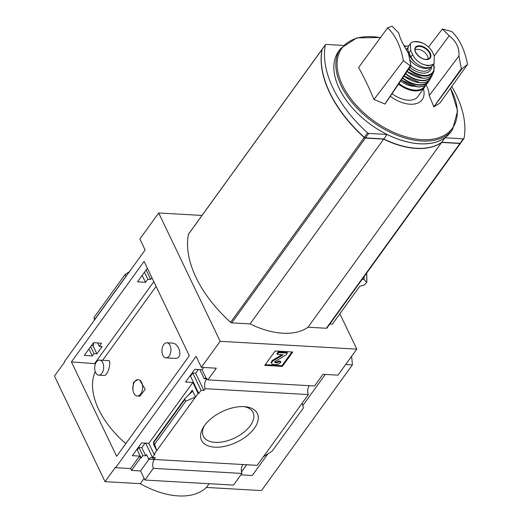 <?xml version="1.0" encoding="UTF-8"?>
<svg xmlns="http://www.w3.org/2000/svg" width="522" height="522" viewBox="0 0 522 522"><rect width="100%" height="100%" fill="white"/><g stroke="black" fill="none" stroke-linecap="round" stroke-linejoin="round"><path stroke-width="0.78" d="M165.989 357.857A7.543 4.476 93.3 0 1 162.101 352.839A7.543 4.476 93.3 0 1 163.693 344.631A7.543 4.476 93.3 0 1 166.851 342.791A7.543 4.476 93.3 0 1 170.74 347.809A7.543 4.476 93.3 0 1 169.148 356.017A7.543 4.476 93.3 0 1 165.989 357.857L175.014 358.373C183.777 359.019 179.281 342.921 172.208 343.104M98.743 375.161L104.1 375.462C108.348 375.853 111.63 359.939 108.628 360.611L99.604 360.095A7.543 4.476 93.3 0 1 103.493 365.113A7.543 4.476 93.3 0 1 101.901 373.321A7.543 4.476 93.3 0 1 98.743 375.161A7.543 4.476 93.3 0 1 94.854 370.144A7.543 4.476 93.3 0 1 96.446 361.935A7.543 4.476 93.3 0 1 99.604 360.095M102.671 360.271L156.085 286.382M125.795 443.641A79.272 46.739 -144.1 0 1 95.213 371.592M137.253 396.009L139.883 396.159L145.233 389.366L139.707 380.081A8.228 4.887 93.3 0 1 142.467 389.373A8.228 4.887 93.3 0 1 137.253 396.009A8.228 4.887 93.3 0 1 132.875 389.523L133.397 382.495L137.795 379.553L139.707 380.081M147.811 269.104L146.747 269.026L137.534 281.776L145.527 282.363L147.798 279.218L150.688 279.427L151.935 277.711M203.678 367.481L202.06 369.713L194.791 369.295L185.571 382.045L192.846 382.456L148.842 443.328L154.101 454.297L154.76 454.336L152.489 457.474L155.354 457.637L154.042 459.451A6.584 3.908 -86.7 0 0 151.517 457.585A6.584 3.908 -86.7 0 0 148.757 459.19L146.578 454.636L145.736 455.804L141.821 447.635L138.976 447.517L142.865 455.641L145.736 455.804M202.06 369.713L206.131 378.202A6.584 3.908 -86.7 0 1 207.893 379.892L216.336 368.206L201.355 367.344L220.173 341.31L158.688 212.976L201.988 215.449M199.835 369.583L204.2 378.685A6.584 3.908 -86.7 0 1 206.02 378.065A6.584 3.908 -86.7 0 1 206.066 378.065M302.16 403.121L303.406 407.956L272.327 450.943L263.349 456.802L308.339 394.573L205.205 388.681A6.584 3.908 -86.7 0 1 207.064 378.848L204.2 378.685M146.121 269.9L150.688 279.427M198.308 369.498L195.619 373.21L203.9 390.489L201.035 390.326L198.765 393.471L198.099 393.431L192.846 382.456M205.205 388.681L203.9 390.489M144.444 272.216L147.798 279.218M195.619 373.21L192.781 373.093L201.035 390.326M142.173 275.355L145.527 282.363M192.781 373.093L190.51 376.238L198.765 393.471M190.51 376.238L189.793 376.205M93.529 342.641L84.316 355.391L92.309 355.971L93.999 353.642L96.883 353.851L102.142 346.582L99.258 346.367L101.529 343.228L93.529 342.641M148.842 443.328L141.573 442.91L132.353 455.66L139.628 456.071L130.604 468.554L131.498 470.413L140.522 457.938L139.628 456.071M90.645 346.641L93.999 353.642M91.402 345.59L92.968 345.681L96.883 353.851M88.955 348.97L92.309 355.971M138.976 447.517L137.286 449.853L141.181 457.977L142.865 455.641M137.286 449.853L136.575 449.82M140.522 457.938L141.181 457.977M97.614 342.941L99.258 346.367M145.618 443.139L152.489 457.474M92.968 345.681L93.816 344.513L93.164 343.15M145.09 443.113L141.821 447.635M154.101 454.297L198.099 393.431M154.656 444.215L153.54 442.017L153.833 444.509L153.422 443.876L156.698 450.708L154.656 444.215L185.734 401.229L195.509 397.02L192.233 390.188L191.848 391.924L185.114 398.345L184.873 399.428L185.734 401.229M204.552 425.489A30.961 16.952 154.4 0 0 203.521 427.022A30.961 16.952 154.4 0 0 215.469 447.21A30.961 16.952 154.4 0 0 253.999 428.751A30.961 16.952 154.4 0 0 245.751 406.788A30.961 16.952 154.4 0 0 204.552 425.489M263.349 456.802L257.176 465.343L154.042 459.451M158.688 212.976L139.863 239.011L145.123 249.979L64.643 361.296L64.845 361.713L54.458 376.075L105.039 481.643L115.421 467.281L115.623 467.692L196.096 356.376L201.355 367.344M130.604 468.554L115.623 467.692M148.757 459.19L154.271 459.504A6.584 3.908 -86.7 0 0 153.344 468.351L241.927 473.421A6.584 3.908 93.3 0 1 242.854 464.567L251.885 465.089A6.584 3.908 93.3 0 1 251.917 465.043M149.011 459.203L140.535 470.929L131.498 470.413M339.874 313.8L356.8 349.127L337.975 375.161L322.994 374.3L314.544 385.986L207.893 379.892M308.339 394.573A6.584 3.908 93.3 0 1 309.292 385.686M362.131 279.374L364.017 279.485A113.404 66.868 35.9 0 0 364.186 276.529M356.8 349.127L220.173 341.31M329.852 324.025L332.377 324.175L359.697 286.376L364.741 284.718L366.757 281.926A118.194 69.687 35.9 0 0 366.607 273.189M327.046 327.823A1.37 0.809 -144.1 0 1 326.961 328.025A1.37 0.809 -144.1 0 1 326.341 328.26L459.921 143.485L441.612 142.441A69.126 40.755 -144.1 0 1 383.677 139.126L365.367 138.082A1.37 0.809 -144.1 0 1 364.199 137.54A109.724 64.695 -144.1 0 1 322.022 49.505A1.37 0.809 -144.1 0 1 322.107 49.303A1.37 0.809 -144.1 0 1 322.178 49.218M188.69 233.928A1.37 0.809 -144.1 0 0 188.527 234.071A1.37 0.809 -144.1 0 0 188.442 234.274A109.724 64.695 -144.1 0 0 230.62 322.315A1.37 0.809 -144.1 0 0 231.788 322.85L250.097 323.894A69.126 40.755 -144.1 0 0 308.032 327.209L326.341 328.26M366.751 282.324L364.017 279.485M241.927 473.421L233.484 485.101L144.894 480.038L153.344 468.351M140.535 470.929L144.894 480.038M267.923 453.814L252.243 475.509L240.89 474.857M241.49 471.895L246.632 464.789M264.745 365.361L282.376 366.372L292.757 352.004L275.127 350.999L264.745 365.361M116.641 456.306L71.416 361.916L144.105 261.372L189.329 355.763L116.641 456.306M325.317 374.437L302.793 405.581M129.443 271.668L125.039 274.546L125.978 276.464M94.887 319.464L93.96 317.533L125.039 274.546M93.96 317.533L94.573 319.901M144.105 478.387L140.294 483.659L105.039 481.643M351.6 356.317A185.225 109.209 -144.1 0 1 352.357 364.911L345.662 364.526M209.1 483.711L206.405 487.437A68.578 40.435 -144.1 0 1 140.294 483.659M352.357 364.911L261.496 490.589L206.405 487.437M291.922 351.958L282.03 365.648L282.376 366.372M282.03 365.648L265.235 364.689M287.381 353.1L287.028 352.376L278.219 351.874L276.921 353.668L277.267 354.392L283.087 354.777L273.574 360.643A3.569 1.951 -25.6 0 0 271.74 363.651A3.569 1.951 -25.6 0 0 273.267 364.447L275.636 364.584A4.117 2.251 -25.6 0 0 280.888 362.079L278.944 361.596A1.918 1.051 -25.6 0 1 276.49 362.764L275.414 362.699A1.37 0.75 -25.6 0 1 274.826 362.392A1.37 0.75 -25.6 0 1 275.531 361.237L286.082 354.895L287.381 353.1L278.565 352.598L277.267 354.392M271.74 363.651L271.394 362.927A3.569 1.951 -25.6 0 1 273.228 359.912L281.971 354.66M278.944 361.596L278.598 360.872L280.542 361.354L280.888 362.079M278.598 360.872A1.918 1.051 -25.6 0 1 276.145 362.04L276.49 362.764M274.84 361.942A1.37 0.75 -25.6 0 0 275.068 361.974L276.145 362.04M278.219 351.874L278.565 352.598M204.409 425.691A27.549 15.086 154.4 0 0 203.221 435.955A27.549 15.086 154.4 0 0 234.711 437.938A27.549 15.086 154.4 0 0 252.896 412.158A27.549 15.086 154.4 0 0 244.152 406.651M460.593 143.159A1.37 0.809 -144.1 0 1 460.541 143.256A1.37 0.809 -144.1 0 1 459.921 143.485M308.032 327.209L441.612 142.441M250.097 323.894L383.677 139.126M460.756 142.878A1.37 0.809 -144.1 0 1 460.665 143.074A1.37 0.809 -144.1 0 1 460.052 143.309L441.743 142.258A69.126 40.755 -144.1 0 1 383.807 138.95L365.498 137.899A1.37 0.809 -144.1 0 1 364.33 137.364A109.724 64.695 -144.1 0 1 322.146 49.322A1.37 0.809 -144.1 0 1 322.237 49.12A1.37 0.809 -144.1 0 1 322.4 48.977M458.897 56.011C459.569 48.141 456.332 41.395 449.194 35.764L442.362 29.017L451.778 31.509C459.51 38.935 464.769 49.903 467.542 64.402L462.035 68.676L461.344 68.636L458.897 56.011L429.182 95.611A33.114 19.523 -144.1 0 0 426.069 84.688M398.691 32.879C399.911 38.139 403.141 44.885 408.393 53.127L410.971 65.759L410.272 65.72L403.382 60.735C400.759 46.243 395.506 35.274 387.624 27.842L391.989 26.139L398.691 32.879M428.51 47L442.362 29.017M434.265 55.939L449.194 35.764M390.312 96.25A26.981 15.908 35.9 0 0 410.057 104.217A26.981 15.908 35.9 0 0 423.42 88.864M461.344 68.636L433.802 106.834A300.685 181.597 -85.9 0 0 429.182 95.611M462.035 68.676L433.899 106.847A299.98 167.321 153.5 0 0 433.802 106.834M467.542 64.402L439.778 103.258A299.223 53.061 133.4 0 0 433.899 106.847M410.971 65.759L385.034 104.048A299.98 167.321 153.5 0 0 384.923 104.048L410.272 65.72M403.382 60.735L373.941 99.493A298.179 180.083 -85.9 0 0 358.614 67.514L387.624 27.842M384.923 104.048A299.223 230.724 -172 0 0 373.941 99.493M452.646 129.345L450.656 132.092A69.067 40.723 -144.1 0 1 419.655 143.752A69.067 40.723 -144.1 0 1 352.089 107.643A69.067 40.723 -144.1 0 1 338.706 51.163L340.696 48.409A69.067 40.723 35.9 0 0 354.079 104.889A69.067 40.723 35.9 0 0 421.646 140.999A69.067 40.723 35.9 0 0 452.646 129.345L457.598 110.821L450.551 88.179M451.765 86.489A109.724 64.695 -144.1 0 1 463.986 138.402A1.37 0.809 -144.1 0 1 463.901 138.604A1.37 0.809 -144.1 0 1 463.282 138.832L444.972 137.788A69.126 40.755 -144.1 0 1 387.037 134.474L368.728 133.43A1.37 0.809 -144.1 0 1 367.56 132.888A109.724 64.695 -144.1 0 1 325.382 44.853A1.37 0.809 -144.1 0 1 325.467 44.651A1.37 0.809 -144.1 0 1 326.08 44.422L343.261 45.401M383.807 138.95L387.037 134.474M441.743 142.258L444.972 137.788M71.416 361.916L94.586 363.606A2.74 1.618 -144.1 0 1 95.448 363.801M132.875 389.523A8.228 4.887 93.3 0 1 137.997 379.572M415.995 41.525L413.815 41.571L411.486 42.491L410.449 43.528L410.69 50.575L412.628 54.608C414.448 58.412 417.463 61.459 421.678 63.756L427.923 65.876L433.084 64.408L434.167 63.312L434.219 55.847L432.288 51.809C430.311 48.22 427.179 45.336 422.892 43.143L417.77 41.636M410.449 43.528L408.876 45.701A13.441 7.928 35.9 0 0 408.967 52.957L410.905 56.996A13.441 7.928 35.9 0 0 421.822 66.653A13.441 7.928 35.9 0 0 432.594 65.485L434.167 63.312M414.775 62.144A11.96 7.054 -144.1 0 1 409.189 53.414M410.064 60.141A15.086 8.894 35.9 0 0 425.149 68.415A15.086 8.894 35.9 0 0 430.839 66.979M408.073 47.495A15.086 8.894 35.9 0 0 407.467 48.194A15.086 8.894 35.9 0 0 406.566 50.216M392.074 93.653A21.67 12.776 35.9 0 0 408.139 100.204A21.67 12.776 35.9 0 0 417.868 96.55L424.601 87.233L425.756 84.923M400.694 80.93A15.908 9.383 35.9 0 0 413.052 86.182A15.908 9.383 35.9 0 0 413.3 86.195M427.975 59.156A8.228 4.855 35.9 0 0 423.642 51.574A8.228 4.855 35.9 0 0 415.081 49.831M153.422 443.876L153.722 443.465M188.971 394.704L192.233 390.188M153.794 442.415L184.873 399.428M94.821 319.327L125.9 276.34M273.228 359.912L273.574 360.643M275.068 361.974L275.414 362.699M231.788 322.85L365.367 138.082M230.62 322.315L364.199 137.54M188.442 234.274L322.022 49.505M380.453 37.649A68.219 40.227 35.9 0 0 340.775 81.425A68.219 40.227 35.9 0 0 421.841 139.655A68.219 40.227 35.9 0 0 450.46 88.316M405.353 46.204A68.219 40.227 35.9 0 0 403.852 45.466M365.498 137.899L368.728 133.43M460.052 143.309L463.282 138.832M322.146 49.322L325.382 44.853M364.33 137.364L367.56 132.888M94.586 363.606L153.827 281.665M410.69 50.575L408.967 52.957M412.628 54.608L410.905 56.996M398.527 84.12A21.67 12.776 35.9 0 0 414.873 90.887A21.67 12.776 35.9 0 0 424.601 87.233M398.958 83.487A21.121 12.456 35.9 0 0 414.938 90.117A21.121 12.456 35.9 0 0 425.13 85.334M401.392 79.892A21.67 12.776 35.9 0 0 417.861 86.756A21.67 12.776 35.9 0 0 427.629 83.037C425.554 85.823 422.22 87.102 417.633 86.893L401.268 80.081M402.54 78.202A21.604 12.737 35.9 0 0 419.009 85.086A21.604 12.737 35.9 0 0 428.94 81.099L428.94 81.099A21.604 12.737 35.9 0 0 429.645 79.703L427.629 83.037M402.749 77.889A21.33 12.574 35.9 0 0 419.036 84.708A21.33 12.574 35.9 0 0 429.169 80.205M404.002 76.042A17.552 10.349 35.9 0 0 409.372 79.488M404.067 75.944A21.102 12.443 35.9 0 0 420.249 82.744A21.102 12.443 35.9 0 0 420.66 82.757M404.113 75.879A21.376 12.606 35.9 0 0 420.491 82.75A21.376 12.606 35.9 0 0 430.546 78.424C428.666 81.569 425.273 83.037 420.367 82.835L404.041 75.99M405.47 73.876A21.063 12.417 35.9 0 0 421.685 80.714A21.063 12.417 35.9 0 0 431.766 76.114A21.063 12.417 35.9 0 0 432.327 74.626L430.546 78.424M405.666 73.589A20.795 12.26 35.9 0 0 421.698 80.349A20.795 12.26 35.9 0 0 431.955 75.109M407.088 71.494A20.273 11.954 35.9 0 0 422.807 78.163A20.273 11.954 35.9 0 0 424.393 78.176M407.14 71.41A20.541 12.11 35.9 0 0 423.055 78.156A20.541 12.11 35.9 0 0 433.077 73.263C431.446 76.786 428.066 78.45 422.918 78.254L407.056 71.534M408.465 69.452A20.025 11.804 35.9 0 0 424.073 76.101A20.025 11.804 35.9 0 0 433.971 71.012L433.782 63.841M408.837 68.904A19.49 11.491 35.9 0 0 424.079 75.416A19.49 11.491 35.9 0 0 433.645 64.036M408.687 45.982A19.49 11.491 35.9 0 0 404.563 46.771M409.848 67.41A16.456 9.703 35.9 0 0 422.983 73.132A16.456 9.703 35.9 0 0 431.531 66.548M407.082 48.729A16.456 9.703 35.9 0 0 405.953 49.185M410.931 65.818A15.086 8.894 35.9 0 0 423.14 71.201A15.086 8.894 35.9 0 0 429.913 68.65L431.329 66.692M421.678 63.756A15.777 9.298 35.9 0 0 433.084 64.408M426.141 59.567A9.122 5.383 35.9 0 0 430.735 54.679A9.122 5.383 35.9 0 0 423.192 46.719A9.122 5.383 35.9 0 0 414.944 50.68A9.122 5.383 35.9 0 0 426.141 59.567M422.892 43.143A15.777 9.298 35.9 0 0 411.486 42.491M425.795 59.443A8.646 5.096 35.9 0 0 429.423 58.288A8.646 5.096 35.9 0 0 425.652 48.787A8.646 5.096 35.9 0 0 415.453 48.187C413.046 51.182 420.106 59.417 425.945 59.364C428.327 59.11 429.489 58.751 429.423 58.288M153.54 442.017L185.114 398.345M366.836 282.115L366.653 273.117M188.527 234.071L322.107 49.303M326.961 328.025L460.541 143.256M405.49 46.171L403.774 45.316M380.551 37.512L356.774 37.891L340.696 48.409M460.665 143.074L463.901 138.604M322.237 49.12L325.467 44.651M172.208 343.098L166.851 342.791M433.077 73.263L433.971 71.012M408.811 45.786L404.413 46.497M406.312 49.792L407.467 48.194M413.815 41.571L420.53 42.217"/></g></svg>
